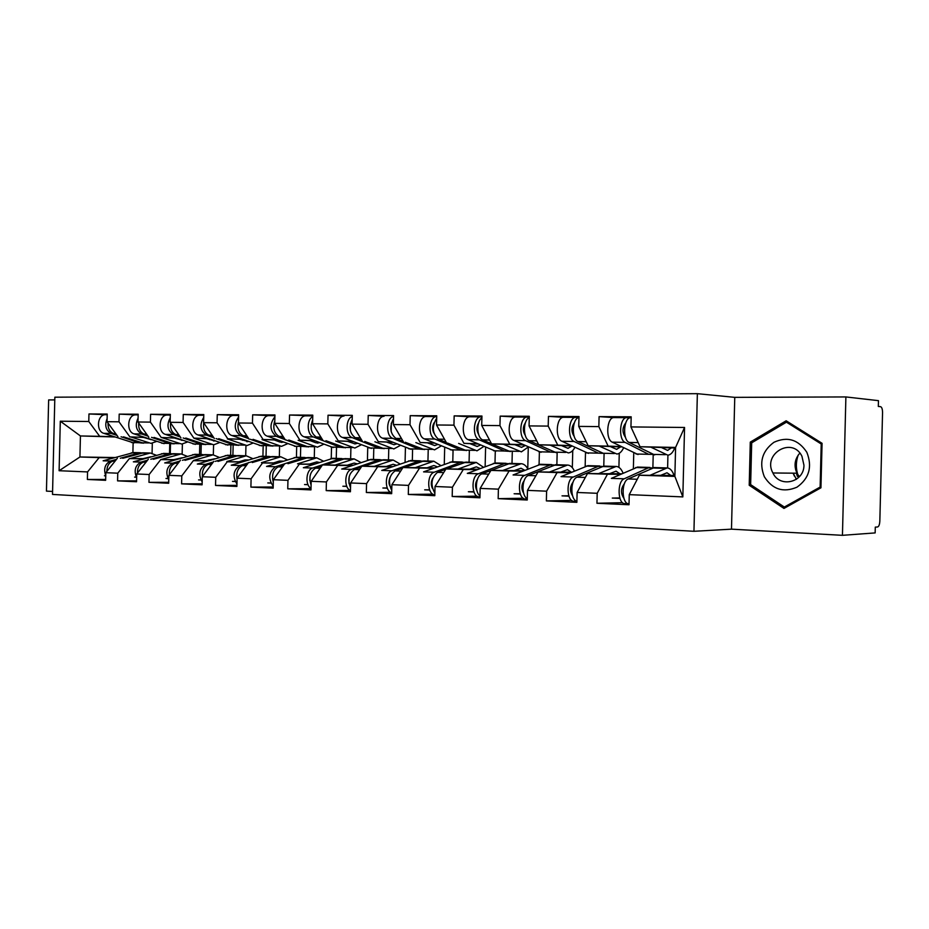 <?xml version="1.0" encoding="UTF-8"?>
<svg xmlns="http://www.w3.org/2000/svg" width="929" height="929" viewBox="0 0 929 929"><rect width="100%" height="100%" fill="white"/><g stroke="black" fill="none" stroke-linecap="round" stroke-linejoin="round"><path stroke-width="1.39" d="M798.452 476.461C795.781 469.377 795.7 462.259 798.185 455.105M731.483 529.158L842.44 535.325L875.153 532.909L875.292 527.126L877.58 526.975C878.869 526.546 879.624 524.583 879.833 521.099L882.55 412.65C882.504 409.155 881.853 407.157 880.576 406.681L878.311 406.437L878.462 400.654L845.889 396.938L734.758 397.357L697.365 393.675L693.951 531.295L731.483 529.158L734.758 397.357M697.365 393.675L54.846 397.194L52.512 494.425L693.951 531.295M54.788 399.9L48.645 399.923L46.45 491.116L52.581 491.453M667.614 467.949L667.928 455.198M618.911 467.333L619.26 453.271M572.334 467.67L572.763 450.507M527.753 468.843L528.287 447.023M485.135 466.521L485.6 447.279M444.271 464.221L444.689 447.43M405.079 462.143L405.427 447.464M367.431 460.227L367.733 447.406M331.247 458.496L331.514 447.255M296.421 457.649L296.688 446.71M262.907 456.673L263.162 445.943M230.624 455.733L230.88 445.2M199.514 454.827L199.758 444.48M613.663 417.585L599.089 416.633L598.845 426.608L608.147 446.117L621.141 446.582M599.089 416.633L631.186 416.807L630.942 426.922L684.557 427.468L682.838 496.899L629.258 494.646L629.014 504.761L596.952 503.263L622.569 502.682M620.479 474.289L607.461 474.208L597.196 493.299L596.952 503.263M597.196 493.299L577.118 492.463L576.874 502.334L546.368 500.905L571.718 500.417M570.394 472.664L557.098 472.559L546.6 491.186L546.368 500.905M546.6 491.186L527.475 490.373L527.242 500.011L498.165 498.652L523.259 498.234M522.632 471.119L509.104 470.991L498.397 489.153L498.165 498.652M498.397 489.153L480.165 488.399L479.933 497.805L452.191 496.504L477.03 496.156M477.03 469.633L463.304 469.493L452.423 487.226L452.191 496.504M452.423 487.226L435.016 486.494L434.795 495.691L408.296 494.449L432.868 494.17M433.448 468.216L419.56 468.065L408.516 485.391L408.296 494.449M408.516 485.391L391.887 484.694L391.666 493.671L366.34 492.498L390.656 492.254M391.759 466.869L377.731 466.706L366.56 483.626L366.34 492.498M366.56 483.626L350.651 482.964L350.43 491.755L326.195 490.617L350.256 490.431M351.824 465.568L337.691 465.394L326.404 481.942L326.195 490.617M326.404 481.942L311.18 481.303L310.971 489.908L287.746 488.817L310.994 488.677M313.561 464.326L299.324 464.14L287.955 480.328L287.746 488.817M287.955 480.328L273.358 479.712L273.161 488.143L250.9 487.098L273.184 486.993M276.854 463.141L262.535 462.944L251.097 478.783L250.9 487.098M251.097 478.783L237.104 478.191L236.895 486.448L215.54 485.449L236.93 485.368M241.598 461.992L227.233 461.794L215.737 477.297L215.54 485.449M215.737 477.297L202.301 476.74L202.104 484.822L181.585 483.858L202.127 483.812M207.724 460.889L193.325 460.679L181.782 475.88L181.585 483.858M181.782 475.88L168.869 475.334L168.683 483.254L148.965 482.337L168.695 482.314M175.151 459.832L160.717 459.623L149.151 474.51L148.965 482.337M149.151 474.51L136.737 473.987L136.551 481.756L117.577 480.874L136.563 480.874M143.809 458.821L129.363 458.601L117.762 473.186L117.577 480.874M117.762 473.186L105.825 472.687L105.639 480.316L87.384 479.457L105.651 479.469M113.617 457.834L99.159 457.614L87.558 471.92L87.384 479.457M87.558 471.92L59.108 470.724L60.304 421.209L88.778 421.499L99.682 436.328L114.116 436.758M105.383 414.694L88.963 413.962L88.778 421.499M88.963 413.962L107.23 414.055L107.044 421.685L119.005 421.801L129.886 436.909L144.32 437.338M135.611 414.868L119.191 414.125L119.005 421.801M119.191 414.125L138.177 414.218L137.991 421.987L150.417 422.114L161.251 437.513L175.674 437.954M166.988 415.042L150.603 414.288L150.417 422.114M150.603 414.288L170.344 414.392L170.146 422.312L183.071 422.44L193.871 438.14L208.259 438.581M199.607 415.228L183.268 414.462L183.071 422.44M183.268 414.462L203.799 414.566L203.602 422.649L217.061 422.788L227.791 438.79L242.144 439.243M233.539 415.426L217.258 414.636L217.061 422.788M217.258 414.636L238.637 414.752L238.439 422.997L252.456 423.136L263.104 439.475L277.399 439.916M269.41 415.623L252.653 414.822L252.456 423.136M252.653 414.822L274.938 414.938L274.729 423.357L289.337 423.508L299.904 440.183L314.118 440.636M312.771 415.867L289.546 415.019L289.337 423.508M289.546 415.019L312.783 415.135L312.574 423.74L327.821 423.891L338.284 440.927L352.405 441.38M352.265 416.459C345.425 418.7 345.367 435.492 352.196 437.629L342.476 437.466C334.835 435.062 336.205 416.041 344.009 416.053L328.03 415.217L327.821 423.891M328.03 415.217L352.3 415.344L352.079 424.135L368 424.298L378.335 441.693L392.34 442.146M393.559 416.436C386.255 417.539 385.512 436.015 392.677 438.337L382.527 438.163C374.979 435.713 376.35 416.262 384.06 416.285L368.221 415.426L368 424.298M368.221 415.426L393.582 415.565L393.362 424.553L410.003 424.716L420.187 442.494L434.052 442.959M436.665 416.564L410.223 415.646L410.003 424.716M410.223 415.646L436.746 415.786L436.525 424.983L453.944 425.157L463.954 443.342L477.645 443.807M469.609 416.761L454.165 415.878L453.944 425.157M454.165 415.878L481.942 416.018L481.71 425.436L499.953 425.61L509.766 444.225L523.259 444.689M515.386 417.028L500.197 416.122L499.953 425.61M500.197 416.122L529.298 416.273L529.065 425.912L548.203 426.097L557.783 445.154L571.045 445.606M563.357 417.307L548.447 416.378L548.203 426.097M548.447 416.378L578.988 416.529L578.744 426.399L598.845 426.608M621.582 473.802L587.476 473.546L607.461 474.208M608.147 446.117L588.162 445.734L621.826 446.919M652.878 467.763L653.203 454.653M633.369 468.541L633.764 452.887M587.476 473.546L577.118 492.463M578.744 426.399L588.162 445.734M560.71 472.129L567.41 469.668L571.451 472.222L538.065 471.944L557.098 472.559M557.783 445.154L538.727 444.782L571.695 445.92M603.769 466.579L604.082 453.758M585.154 466.428L585.502 452.493M538.065 471.944L527.475 490.373M529.065 425.912L538.727 444.782M523.642 470.713L490.942 470.399L509.104 470.991M509.766 444.225L491.592 443.876L523.886 444.968M556.854 465.22L557.156 452.69M539.075 464.523L539.389 451.993M490.942 470.399L480.165 488.399M481.71 425.436L491.592 443.876M477.994 469.261L445.966 468.936L463.304 469.493M463.954 443.342L478.238 444.062M511.995 463.908L512.297 451.657M494.994 462.979L495.285 451.239M445.966 468.936L435.016 486.494M436.525 424.983L446.605 443.005M434.366 467.879L402.977 467.531L419.56 468.065M420.187 442.494L434.621 443.191M469.064 462.665L469.354 450.67M452.771 462.189L453.062 450.298M402.977 467.531L391.887 484.694M393.362 424.553L403.604 442.181M392.642 466.555L361.869 466.184L377.731 466.706M378.335 441.693L392.886 442.367M427.932 461.469L428.223 449.729M412.313 461.016L412.592 449.369M361.869 466.184L350.651 482.964M352.079 424.135L362.473 441.391M352.672 465.278L322.491 464.906L337.691 465.394M338.284 440.927L352.927 441.577M388.485 460.319L388.763 448.823M373.504 459.89L373.783 448.475M322.491 464.906L311.18 481.303M312.574 423.74L323.083 440.625M314.374 464.059L299.324 464.14M299.904 440.183L314.629 440.822M350.628 459.228L350.907 447.952M336.24 458.81L336.519 447.627M284.762 463.664L273.358 479.712M274.729 423.357L285.331 439.905M277.632 462.886L262.535 462.944M263.104 439.475L277.887 440.102M314.269 458.171L314.536 447.116M300.439 457.765L300.706 446.803M248.566 462.491L237.104 478.191M238.439 422.997L249.123 439.208M242.353 461.759L227.233 461.794M227.791 438.79L242.608 439.405M279.327 457.01L279.583 446.315M266.019 456.766L266.275 446.013M213.809 461.353L202.301 476.74M203.602 422.649L214.367 438.534M208.456 460.668L193.325 460.679M193.871 438.14L208.7 438.743M245.697 455.849L245.953 445.548M232.889 455.802L233.144 445.246M180.423 460.261L168.869 475.334M170.146 422.312L180.958 437.896M175.848 459.634L160.717 459.623M161.251 437.513L176.104 438.105M213.333 454.827L213.577 444.805M200.989 454.769L201.245 444.515M148.315 459.216L136.737 473.987M137.991 421.987L148.849 437.269M144.483 458.624L129.363 458.601M129.886 436.909L144.727 437.489M182.142 453.944L182.386 444.062M170.251 453.689L170.495 443.818M117.414 458.206L105.825 472.687M107.044 421.685L117.937 436.676M169.508 453.828L169.752 443.795M114.697 457.532L79.929 456.987L99.159 457.614M99.682 436.328L80.44 435.956L79.929 456.987L59.108 470.724M114.778 436.978L80.44 435.956L60.304 421.209M152.077 453.155L152.31 443.296M133.126 442.912L132.893 452.562M842.44 535.325L845.889 396.938M674.895 475.451L639.349 475.242L674.872 476.403L675.592 447.418L640.058 446.733L675.569 448.022M639.349 475.242L629.258 494.646M674.872 476.403L682.838 496.899M630.942 426.922L640.058 446.733M684.557 427.468L675.592 447.418M749.215 485.263L783.971 508.43L820.946 487.806L822.06 443.296L786.155 420.791L750.284 442.123L749.215 485.263L751.584 485.252M752.687 442.239L750.284 442.123M151.195 439.672L143.716 437.454M131.163 437.071L150.997 443.365L156.513 441.484M121.084 436.769L138.885 442.715L142.451 443.087M107.125 418.561C104.454 425.366 105.79 430.336 111.143 433.46L117.019 435.422M105.894 414.694L105.291 414.706C97.197 414.682 95.861 431.219 103.793 433.332L133.939 442.97M108.031 423.032C107.834 428.304 109.645 431.788 113.454 433.495L116.322 434.458M123.464 436.839L143.577 443.191M120.34 458.252L138.63 453.062L142.265 452.864M151.021 456.731L143.194 458.601M130.641 458.415L150.324 453.027L156.258 455.222M105.743 475.834L104.42 475.776L105.743 475.776C103.409 468.82 104.989 463.919 110.481 461.051L116.508 459.344M106.87 471.375C106.905 466.091 108.879 462.677 112.792 461.132L115.753 460.285M122.779 458.287L143.345 452.818M110.481 461.051L103.131 460.796L133.706 452.539M806.825 452.272C798.336 439.51 787.362 436.189 773.927 442.297C762.035 451.111 758.842 462.596 764.346 476.74C772.475 489.467 783.344 492.951 796.977 487.179C809.229 478.377 812.515 466.741 806.825 452.272M801.936 456.244C792.274 436.166 762.186 453.898 772.905 472.954L772.916 472.977C779.779 488.306 804.108 482.523 803.957 465.243L801.936 456.244M799.381 476.705L796.977 473.209C793.703 465.847 794.655 459.147 799.846 453.108M784.331 507.048L750.644 484.624L751.689 442.831L786.445 422.172L821.213 443.981L820.133 487.075L784.331 507.048L786.561 506.979M788.616 422.335L786.445 422.172M822.037 444.016L821.213 443.981M820.969 487.075L820.133 487.075M797.419 476.449L796.35 473.209M795.654 469.819L795.851 459.843M796.977 473.209L772.916 472.977M182.456 440.3L174.536 438.058M162.018 437.675L181.794 444.074L187.449 442.03M151.543 437.35L169.31 443.412L172.922 443.783M138.084 418.096C134.844 425.168 136.04 430.464 141.649 433.982L148.059 436.166M136.122 414.868L135.518 414.88C127.447 414.857 126.1 431.706 134.02 433.855L164.085 443.667M138.688 422.974C138.328 428.513 140.116 432.194 144.041 434.029L147.339 435.144M154.017 437.431L174.083 443.899M214.843 440.915L206.528 438.674M194.068 438.291L213.751 444.805L219.558 442.587M183.176 437.965L200.896 444.132L204.543 444.492M170.262 417.69C166.454 424.959 167.475 430.58 173.34 434.528L180.319 436.967M167.51 415.042L166.918 415.054C158.859 415.031 157.512 432.206 165.408 434.4L195.369 444.387M170.553 422.892C170.03 428.71 171.784 432.612 175.825 434.575L179.564 435.887M185.754 438.035L205.75 444.619M210.082 439.231L209.455 439.707M248.438 441.519L239.787 439.324M227.373 438.941L246.963 445.572L252.909 443.145M216.062 438.593L233.713 444.875L237.394 445.235M203.741 417.342C199.352 424.75 200.2 430.673 206.284 435.109L213.867 437.803M200.141 415.228L199.549 415.24C191.525 415.217 190.166 432.74 198.028 434.958L227.86 445.13M203.706 422.788C202.987 428.908 204.705 433.03 208.862 435.155L213.089 436.653M218.733 438.674L238.648 445.374M243.235 439.638L242.446 440.288M283.345 442.134L279.861 442.03L274.369 439.998M262.036 439.603L281.499 446.361L287.584 443.714M250.261 439.243L267.819 445.653L271.535 446.013M238.579 417.028C233.597 424.518 234.259 430.731 240.553 435.701L248.798 438.709M234.073 415.426L233.493 415.426C225.503 415.414 224.144 433.286 231.96 435.55L261.63 445.908M238.474 421.685C237.069 428.478 238.66 433.158 243.247 435.747L247.985 437.478M253.048 439.324L272.847 446.164M277.62 440.091L276.749 440.88M319.634 442.738L315.814 442.773L310.356 440.694M298.116 440.3L317.428 447.186L323.652 444.271M285.853 439.916L303.307 446.454L307.058 446.803M274.891 416.773C269.294 424.251 269.747 430.754 276.238 436.316L285.191 439.672M274.914 415.658L268.818 415.623C260.886 415.611 259.516 433.855 267.297 436.166L296.757 446.71M274.798 420.663C272.65 428.014 274.055 433.251 279.037 436.363L284.344 438.36M288.756 440.009L308.428 446.977M313.166 440.776L312.423 441.484M150.788 459.251L169.055 453.944L172.724 453.747M182.235 457.742L174.002 459.6M161.483 459.414L181.109 453.921L187.17 456.278M136.284 477.169L134.612 477.1L136.249 477.1M137.48 473.024C137.376 467.461 139.338 463.85 143.368 462.189L146.759 461.202M153.32 459.286L173.851 453.689M136.644 477.808C133.753 470.608 135.193 465.371 140.976 462.108L147.548 460.192M140.976 462.108L133.346 461.841L163.852 453.398M182.409 460.296L200.641 454.862L204.345 454.676M214.587 458.81L205.983 460.633M193.511 460.459L213.066 454.838L219.267 457.393M167.963 478.563L165.977 478.47L167.917 478.481M169.31 474.765C169.043 468.901 170.982 465.081 175.128 463.281L178.983 462.131M185.034 460.331L205.506 454.606M209.687 460.296L209.013 459.716M168.764 479.875C165.304 472.443 166.605 466.881 172.643 463.199L179.808 461.063M172.643 463.199L164.712 462.921L195.125 454.304M215.261 461.376L233.446 455.814L237.185 455.628M248.159 459.948L244.861 459.96L239.229 461.713M226.815 461.539L246.278 455.802L252.607 458.554M200.896 480.014L198.574 479.91L200.85 479.91M202.406 476.589C201.965 470.422 203.881 466.37 208.154 464.43L212.509 463.095M218.001 461.411L238.405 455.558M242.817 461.608L242.004 460.854M202.174 481.965C198.144 474.371 199.282 468.495 205.576 464.337L213.356 461.957M205.576 464.337L197.32 464.047L227.617 455.245M249.436 462.503L267.552 456.813L271.326 456.627M283.031 461.156L279.397 461.039L273.8 462.839M261.455 462.665L280.813 456.789L287.27 459.797M235.165 481.512L232.482 481.396L235.107 481.396M237.069 479.445C236.001 472.594 237.812 467.984 242.515 465.615L247.404 464.07M252.282 462.537L272.603 456.534M277.121 462.874L276.285 462.038M236.953 484.079C232.343 476.38 233.295 470.19 239.821 465.522L248.287 462.863M239.821 465.522L231.24 465.22L261.386 456.22M285.006 463.676L303.028 457.834L306.849 457.672M319.297 462.433L316.777 461.899L309.775 464.001M297.524 463.838L316.743 457.834L323.315 461.098M270.85 483.08L267.773 482.941L270.78 482.941M273.3 482.348C271.5 474.905 273.172 469.737 278.294 466.846L283.763 465.081M287.967 463.71L308.173 457.567M312.667 464.035L311.947 463.281M273.207 486.215C267.982 478.505 268.748 472.013 275.495 466.753L284.68 463.78M275.495 466.753L266.553 466.439L296.502 457.231M357.398 443.342L354.948 443.888L347.841 441.414M335.717 441.031L354.843 448.045L361.218 444.84M312.748 416.575C306.396 419.687 306.895 434.969 313.421 436.967L340.258 447.29L344.044 447.639M312.771 415.878L305.629 415.832C297.756 415.82 296.386 434.447 304.097 436.804L333.314 447.546M311.18 428.745L311.227 424.332M312.678 419.862C309.821 427.63 311.041 433.344 316.336 437.013L322.247 439.289M325.951 440.718L345.472 447.824M350.175 441.496L349.571 442.099M311.006 488.364C304.805 484.973 306.047 469.737 312.655 468.042L339.979 458.914L343.823 458.752M357.038 463.792L354.193 463.06L347.249 465.208M335.114 465.057L354.158 458.903L360.858 462.479M308.045 484.717L304.538 484.555L307.963 484.555M311.087 485.101C308.614 477.216 310.112 471.56 315.581 468.135L321.666 466.103M325.15 464.93L345.205 458.636M349.664 465.243L349.072 464.593M312.655 468.042L303.342 467.717L333.046 458.287M310.042 476.112L309.856 480.525M396.729 443.934L393.942 444.701L386.917 442.181M374.921 441.786L393.85 448.939L400.353 445.409M352.196 437.629L378.753 448.173L382.585 448.498M342.476 437.466L371.391 448.428M350.338 430.417L350.407 423.578M352.207 419.211C348.654 427.27 349.676 433.425 355.25 437.687L361.811 440.3M364.749 441.461L384.072 448.719M350.465 490.535C343.73 487.992 344.496 471.212 351.429 469.377L378.463 460.029L382.353 459.878M396.346 465.243L393.188 464.268L386.313 466.474M374.306 466.335L393.153 460.029L399.981 463.943M346.831 486.413L342.871 486.239L346.749 486.227M350.535 487.806C347.376 479.596 348.7 473.488 354.472 469.482L361.218 467.148M363.913 466.207L383.793 459.739M351.429 469.377L341.698 469.04L371.124 459.379M349.223 476.484L348.944 483.312M437.745 444.515L434.633 445.537L427.7 442.97M415.855 442.587L434.528 449.868L441.182 445.955M392.677 438.337L418.909 449.079L422.776 449.392M382.527 438.163L411.106 449.334M391.202 431.776L391.295 423.148M393.501 418.642C389.263 426.887 390.052 433.471 395.87 438.395L403.14 441.38M405.23 442.239L424.321 449.636M391.69 492.684C384.455 491.267 384.618 472.78 391.887 470.771L418.619 461.202L422.532 461.063M437.327 466.788L433.855 465.534L427.073 467.798M415.228 467.67L433.831 461.202L440.776 465.522M387.335 488.201L382.876 488.004L387.242 487.969M391.748 490.5C387.916 482.081 389.03 475.543 395.08 470.887L402.547 468.204M404.37 467.542L424.042 460.9M391.887 470.771L381.738 470.422L410.827 460.529M390.099 477.227C388.206 482.012 388.775 485.658 391.806 488.166M480.548 445.061L477.111 446.419L470.283 443.795M458.624 443.412L476.995 450.844L483.788 446.477M436.723 416.564L436.514 416.575C428.931 416.564 427.561 436.56 434.981 439.069L460.819 450.031L464.721 450.333M436.514 416.575L425.9 416.517C418.294 416.506 416.924 436.386 424.367 438.883L452.539 450.286M433.889 433.019C432.194 429.628 432.229 426.248 434.006 422.904M436.688 418.166C431.753 426.469 432.287 433.46 438.314 439.127L446.338 442.541M447.511 443.04L466.346 450.6M434.807 494.785C427.108 494.855 426.516 474.464 434.168 472.234L460.517 462.421L464.477 462.305M480.084 468.46L476.333 466.857L469.644 469.18M457.974 469.052L476.298 462.433L483.359 467.206M429.662 490.059L424.669 489.838L429.57 489.804M434.853 493.218C430.324 484.706 431.207 477.75 437.501 472.35L445.757 469.261M446.628 468.936L466.056 462.119M434.168 472.234L423.566 471.874L452.26 461.713M432.798 478.203C430.928 481.512 430.789 484.88 432.391 488.317M525.245 445.583L521.494 447.337L514.805 444.666M503.355 444.271L521.39 451.866L528.311 446.977M481.919 416.854L480.757 416.831C473.302 416.807 471.932 437.269 479.225 439.835L504.621 451.029L508.558 451.297M480.908 416.819L469.656 416.761C462.166 416.749 460.796 437.094 468.123 439.638L495.819 451.273M478.516 434.191C476.38 430.359 476.426 426.55 478.667 422.765M481.896 417.795C476.066 421.557 476.682 437.78 482.72 439.893L491.557 443.807M491.72 443.876L510.242 451.61M479.956 496.841L479.352 496.841C471.56 497.607 470.666 476.136 478.4 473.767L504.308 463.687L508.291 463.606M524.746 470.26L520.983 468.228L514.178 470.62M502.694 470.515L521.099 463.699C523.782 463.838 526.035 465.603 527.846 469.017M473.941 491.998L468.367 491.755L473.836 491.696M479.979 495.935C474.347 491.905 475.753 475.741 481.884 473.883L509.963 463.385M478.4 473.767L467.299 473.384L495.529 462.967M477.425 479.352C475.091 483.068 474.94 486.877 476.983 490.767M571.985 446.059L567.944 448.301L561.383 445.56M550.177 445.177L568.316 452.922C570.859 452.667 573.054 450.832 574.865 447.43M529.275 417.179L527.08 417.086C519.764 417.075 518.394 438.023 525.547 440.636L550.421 452.063L554.392 452.307M527.219 417.075L515.444 417.016C508.093 417.005 506.723 437.838 513.923 440.439L541.073 452.318M525.233 435.306C522.655 431.079 522.713 426.887 525.396 422.73M529.275 417.539C522.899 420.14 522.853 438.395 529.205 440.706L556.169 452.667M527.266 498.954L525.605 498.989C517.976 499.779 517.116 477.796 524.699 475.369L550.107 465.023L554.125 464.976M549.503 472.037L567.526 465.046C570.301 465.185 572.578 467.171 574.366 470.991M520.31 494.042L514.109 493.763L520.194 493.694M527.277 498.629C521.041 495.749 521.889 477.529 528.346 475.497L555.867 464.709M524.699 475.369L513.075 474.963L540.783 464.268M524.142 480.665C521.343 484.741 521.181 488.933 523.654 493.229M620.618 446.884L616.577 449.311L610.19 446.512M599.263 446.129L616.926 454.037C619.573 453.747 621.803 451.668 623.603 447.813M578.767 417.516L575.632 417.365C568.478 417.353 567.12 438.802 574.11 441.484L598.381 453.155L602.387 453.34M575.771 417.353L563.427 417.295C556.239 417.284 554.88 438.604 561.906 441.263L588.429 453.398M574.18 436.398C571.172 431.822 571.242 427.282 574.377 422.776M578.964 417.469C572.113 418.433 571.23 438.987 577.943 441.542L604.245 453.77M576.607 501.172L574.087 501.23C566.632 502.055 565.819 479.55 573.228 477.041L598.055 466.416L602.108 466.416M619.968 473.79L616.032 471.177L609.494 473.709M598.566 473.627L616.148 466.439C619.016 466.613 621.315 468.855 623.057 473.14M568.92 496.167L562.022 495.865L568.792 495.772M572.543 495.714L572.554 495.714C569.663 491.058 569.837 486.529 573.077 482.116M576.897 501.277C570.104 500.011 570.232 479.445 577.06 477.181L603.931 466.091M573.228 477.041L561.035 476.623L588.127 465.638M671.493 447.871L667.556 450.368L661.367 447.511M650.753 447.116L667.893 455.21C670.657 454.85 672.944 452.446 674.733 447.987M629.874 417.829L626.564 417.655C619.608 417.644 618.261 439.626 625.054 442.367L648.639 454.304L652.681 454.42M626.703 417.644L613.767 417.574C606.765 417.562 605.406 439.417 612.246 442.146L638.049 454.548M625.531 437.454C622.105 432.566 622.175 427.712 625.74 422.904M631.163 417.667L630.594 417.678C623.649 417.667 622.302 439.696 629.084 442.436L654.631 454.92M627.656 503.518L624.962 503.576C617.704 504.447 616.937 481.385 624.16 478.807L648.303 467.879L652.39 467.937M670.819 475.427L666.999 472.768L660.658 475.369M650.045 475.311L667.127 467.914C670.064 468.123 672.375 470.631 674.048 475.451M619.945 498.408L612.292 498.072L619.794 497.944M629.038 503.773L628.979 503.762C621.733 504.633 620.978 481.524 628.178 478.946L654.318 467.542M624.16 478.807L611.352 478.365L637.747 467.066M624.404 483.719C620.735 488.422 620.549 493.264 623.858 498.258M111.143 433.46L103.793 433.332M138.885 442.715L131.546 442.552M115.649 433.529L113.454 433.495M148.605 442.936L141.185 442.773M112.792 461.132L115.01 461.202M140.929 453.131L148.361 453.34M131.291 452.853L138.63 453.062M796.432 479.294L793.169 473.175M795.874 478.714L796.327 479.364M141.649 433.982L134.02 433.855M169.31 443.412L161.692 443.238M146.573 434.075L144.041 434.029M179.413 443.644L171.702 443.47M173.34 434.528L165.408 434.4M200.896 444.132L192.988 443.946M178.693 434.621L175.825 434.575M211.382 444.364L203.381 444.19M206.284 435.109L198.028 434.958M233.713 444.875L225.503 444.689M212.114 435.202L208.862 435.155M244.606 445.119L236.291 444.933M240.553 435.701L231.96 435.55M267.819 445.653L259.284 445.455M246.893 435.806L243.247 435.747M279.153 445.908L270.502 445.711M276.238 436.316L267.297 436.166M303.307 446.454L294.423 446.257M283.113 436.433L279.037 436.363M315.105 446.721L306.094 446.512M143.368 462.189L145.911 462.27M171.447 454.014L179.158 454.235M161.449 453.724L169.055 453.944M175.128 463.281L178.031 463.385M203.114 454.931L211.127 455.164M192.733 454.629L200.641 454.862M208.154 464.43L211.429 464.535M236.024 455.895L244.339 456.139M225.236 455.582L233.446 455.814M242.515 465.615L246.185 465.743M270.234 456.882L278.886 457.138M259.017 456.557L267.552 456.813M278.294 466.846L282.404 466.997M305.827 457.916L314.826 458.183M294.145 457.579L303.028 457.834M313.421 436.967L304.097 436.804M340.258 447.29L331.003 447.081M320.888 437.094L316.336 437.013M352.544 447.569L343.161 447.36M315.581 468.135L320.145 468.297M342.882 458.996L352.265 459.274M330.712 458.647L339.979 458.914M378.753 448.173L369.103 447.952M360.289 437.78L355.25 437.687M391.573 448.463L381.784 448.242M354.472 469.482L359.546 469.656M381.494 460.122L391.272 460.401M368.813 459.75L378.463 460.029M418.909 449.079L408.841 448.846M401.456 438.488L395.87 438.395M432.275 449.381L422.068 449.148M395.08 470.887L400.689 471.084M421.778 461.295L431.985 461.585M408.551 460.912L418.619 461.202M434.981 439.069L424.367 438.883M460.819 450.031L450.31 449.799M444.492 439.231L438.314 439.127M474.789 450.356L464.128 450.112M437.501 472.35L443.702 472.571M463.826 462.514L474.487 462.828M450.008 462.108L460.517 462.421M479.225 439.835L468.123 439.638M504.621 451.029L493.624 450.774M489.525 440.009L482.72 439.893M519.218 451.355L508.07 451.111M481.884 473.883L488.712 474.127M507.757 463.792L518.905 464.117M493.322 463.374L504.308 463.687M525.547 440.636L513.923 440.439M550.421 452.063L538.925 451.808M536.707 440.834L529.205 440.706M565.703 452.411L554.032 452.156M528.346 475.497L535.87 475.753M553.719 465.127L565.389 465.464M538.611 464.686L550.107 465.023M574.11 441.484L561.906 441.263M598.381 453.155L586.338 452.887M586.187 441.693L577.943 441.542M614.394 453.526L602.166 453.247M577.06 477.181L585.328 477.46M601.829 466.521L614.057 466.881M586.013 466.068L598.055 466.416M625.054 442.367L612.246 442.146M648.639 454.304L636.017 454.014M638.153 442.587L629.084 442.436M665.431 454.676L652.611 454.386M628.178 478.946L637.271 479.259M652.274 467.995L665.094 468.367M635.68 467.508L648.303 467.879M107.218 414.717L105.291 414.706M142.892 452.818L150.324 453.027M133.253 452.539L140.593 452.748M793.145 473.175L794.376 476.124M138.166 414.891L135.518 414.88M182.316 440.311L181.538 440.288M170.321 415.066L166.918 415.054M214.274 440.973L213.507 440.95M203.788 415.263L199.549 415.24M247.486 441.658L246.731 441.635M238.625 415.46L233.493 415.426M282.021 442.367L281.266 442.355M317.95 443.11L317.195 443.098M173.398 453.7L181.109 453.921M163.399 453.41L171.017 453.631M205.065 454.606L213.066 454.838M194.684 454.304L202.592 454.536M237.963 455.558L246.278 455.802M227.175 455.245L235.385 455.489M272.162 456.545L280.813 456.789M260.944 456.22L269.48 456.464M307.731 457.567L316.743 457.834M296.061 457.231L304.944 457.486M355.366 443.888L354.623 443.876M344.775 458.636L354.158 458.903M332.617 458.287L341.872 458.554M394.361 444.689L393.629 444.677M383.375 459.75L393.153 460.029M370.706 459.39L380.344 459.669M435.039 445.537L434.307 445.525M423.624 460.912L433.831 461.202M410.409 460.529L420.465 460.819M477.506 446.419L476.798 446.396M465.65 462.119L476.298 462.433M451.842 461.725L462.352 462.027M480.757 416.831L469.656 416.761M521.889 447.337L521.192 447.313M509.556 463.385L520.693 463.71M495.122 462.979L506.108 463.292M527.08 417.086L515.444 417.016M568.327 448.289L567.642 448.277M555.472 464.709L567.131 465.046M540.376 464.279L551.861 464.616M575.632 417.365L563.427 417.295M616.949 449.299L616.275 449.288M603.548 466.103L615.764 466.451M587.743 465.65L599.774 465.986M626.564 417.655L613.767 417.574M667.928 450.356L667.277 450.344M653.935 467.554L666.755 467.926M637.364 467.078L649.975 467.438"/></g></svg>
